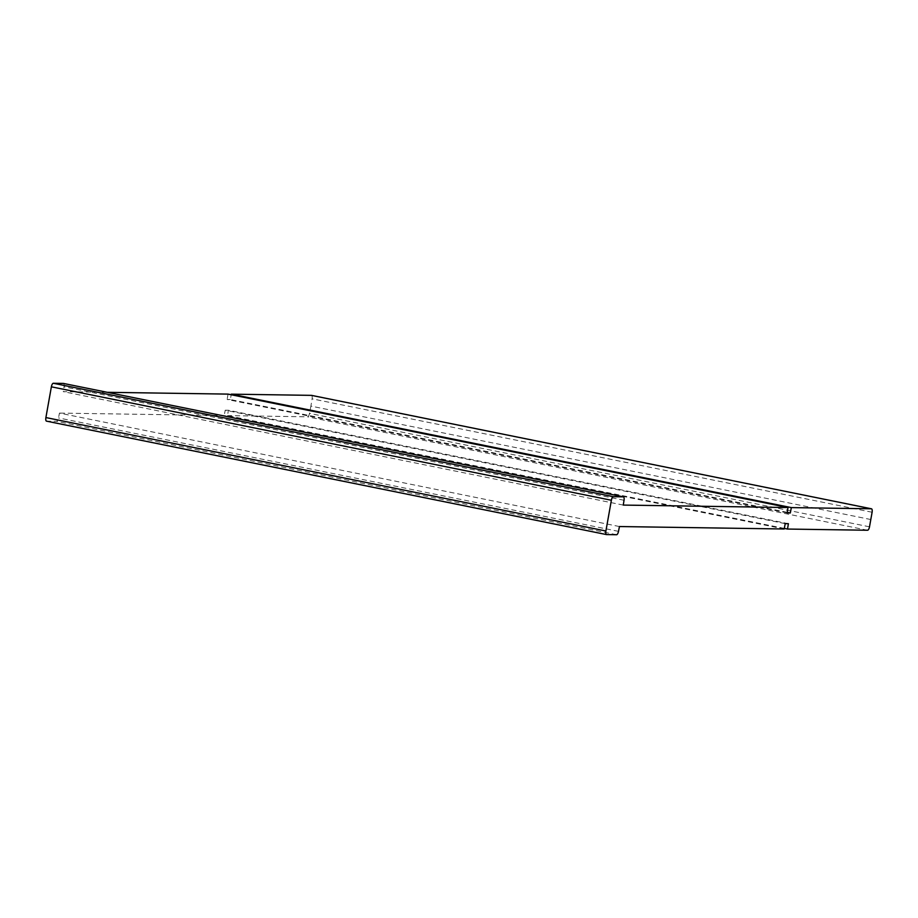 <?xml version="1.0" encoding="UTF-8"?>
<svg xmlns="http://www.w3.org/2000/svg" width="918" height="918" viewBox="0 0 918 918"><rect width="100%" height="100%" fill="white"/><g stroke="black" fill="none" stroke-linecap="round" stroke-linejoin="round"><path stroke-width="0.69" stroke-dasharray="4.59 3.44" d="M623.265 505.084L63.273 391.642L107.268 392.307M63.503 383.449A3.638 1.297 -78.5 0 1 64.042 386.822L63.273 391.642M619.443 526.542L59.452 413.1L58.5 417.931A3.638 1.297 -78.5 0 1 56.583 421.305L46.577 421.155M784.19 528.997L224.199 415.567L59.452 413.1M785.223 523.639L225.22 410.208L224.199 415.567M788.401 523.696L228.398 410.254L225.22 410.208M784.305 528.401L227.515 415.613L228.398 410.254M870.895 519.542L310.904 406.1L309.504 413.387A3.638 1.297 -78.5 0 1 307.587 416.806L227.515 415.613M311.569 395.394A3.638 1.297 -78.5 0 1 312.097 398.825L310.904 406.1M787.231 512.336L230.315 399.525L231.221 394.763M787.128 512.91L227.136 399.479L230.315 399.525M228.02 394.109L227.136 399.479M624.033 500.264L64.042 386.822M616.586 534.735L56.583 421.305M618.502 531.361L58.5 417.931M867.579 530.248L307.587 416.806M869.507 526.817L309.504 413.387M872.1 512.255L312.097 398.825"/><path stroke-width="1.38" d="M788.011 507.539L787.128 512.91L790.306 512.967L791.339 507.597L871.4 508.79A3.638 1.297 -78.5 0 1 871.492 508.801A3.638 1.297 -78.5 0 1 872.1 512.255L869.507 526.817A3.638 1.297 -78.5 0 1 867.579 530.248L787.518 529.055L788.401 523.696L785.223 523.639L784.19 528.997L619.443 526.542L618.502 531.361A3.638 1.297 -78.5 0 1 616.586 534.735L606.568 534.586A3.638 1.297 -78.5 0 1 606.488 534.574A3.638 1.297 -78.5 0 1 605.903 530.994L611.377 500.253A3.638 1.297 -78.5 0 1 613.327 496.695L623.333 496.845A3.638 1.297 -78.5 0 1 623.414 496.856A3.638 1.297 -78.5 0 1 624.033 500.264L623.265 505.084L788.011 507.539L228.02 394.109L107.268 392.307M606.408 534.551L46.577 421.155A3.638 1.297 -78.5 0 1 46.485 421.144A3.638 1.297 -78.5 0 1 45.9 417.564L51.374 386.822A3.638 1.297 -78.5 0 1 53.324 383.265L63.331 383.414A3.638 1.297 -78.5 0 1 63.422 383.426A3.638 1.297 -78.5 0 1 63.503 383.449M787.518 529.055L784.305 528.401M791.339 507.597L231.336 394.155L311.409 395.36A3.638 1.297 -78.5 0 1 311.489 395.36A3.638 1.297 -78.5 0 1 311.569 395.394M231.221 394.763L231.336 394.155M790.306 512.967L787.231 512.336M623.333 496.845L63.331 383.414M613.327 496.695L53.324 383.265M611.377 500.253L51.374 386.822M605.903 530.994L45.9 417.564M871.4 508.79L311.409 395.36M623.414 496.856L63.422 383.426M606.488 534.574L46.485 421.144M871.492 508.801L311.489 395.36"/></g></svg>
